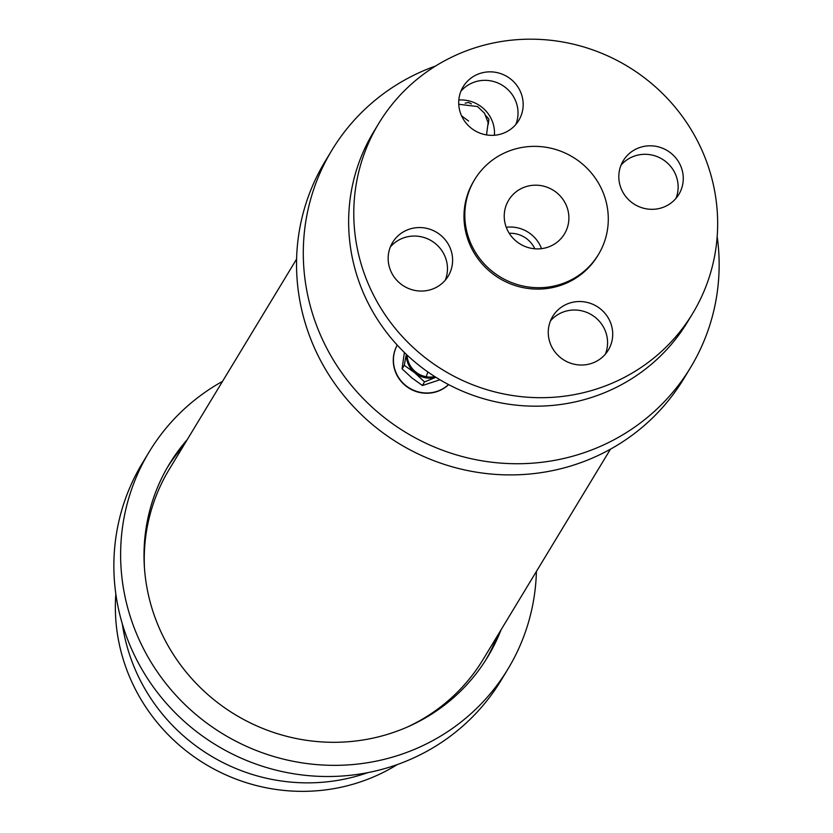 <?xml version="1.0" encoding="UTF-8"?>
<svg xmlns="http://www.w3.org/2000/svg" width="833" height="833" viewBox="0 0 833 833"><rect width="100%" height="100%" fill="white"/><g stroke="black" fill="none" stroke-linecap="round" stroke-linejoin="round"><path stroke-width="1.25" d="M497.374 635.891A186.092 180.23 -148.8 0 1 485.826 659.944M167.548 467.167A186.092 180.23 -148.8 0 1 183.51 445.801M501.091 629.748A186.092 180.23 -148.8 0 1 487.721 656.893A186.092 180.23 -148.8 0 1 235.187 714.641A186.092 180.23 -148.8 0 1 169.37 464.075A186.092 180.23 -148.8 0 1 187.227 439.657M536.41 571.438A209.687 203.075 -148.8 0 1 507.901 669.107A209.687 203.075 -148.8 0 1 223.348 734.185A209.687 203.075 -148.8 0 1 149.201 451.861A209.687 203.075 -148.8 0 1 222.546 381.347M507.901 669.107L501.133 680.28A209.687 203.075 -148.8 0 1 216.58 745.348A209.687 203.075 -148.8 0 1 142.433 463.033L149.201 451.861M144.453 567.846A183.468 177.689 -148.8 0 1 169.245 469.343L296.59 259.084M610.454 449.185L483.109 659.444A183.468 177.689 -148.8 0 1 407.316 727.042M509.234 233.302A26.208 25.386 -148.8 0 1 534.817 248.786M435.669 65.974A209.687 203.075 31.2 0 0 331.867 150.252L325.109 161.425A209.687 203.075 31.2 0 0 310.626 338.739A209.687 203.075 31.2 0 0 487.826 473.706A209.687 203.075 31.2 0 0 683.81 378.671L690.578 367.499A209.687 203.075 31.2 0 0 717.171 236.478M331.867 150.252A209.687 203.075 31.2 0 0 317.383 327.567A209.687 203.075 31.2 0 0 494.583 462.534A209.687 203.075 31.2 0 0 690.578 367.499M458.827 100.012A32.758 31.727 -148.8 0 1 494.396 135.258M471.363 103.906L468.469 102.397L465.168 103.188M488.315 124.263L488.877 119.088L486.035 115.86M486.649 134.936L486.743 134.321M448.539 384.575A32.758 31.727 -148.8 0 1 420.957 392.458A32.758 31.727 -148.8 0 1 397.247 345.122A32.758 31.727 -148.8 0 0 420.79 392.728A32.758 31.727 -148.8 0 0 448.623 384.617M439.949 379.765L422.477 385.523L411.814 377.859L402.068 368.832L404.38 352.474M422.404 385.419L424.528 381.91L435.888 377.287M402.141 368.811L404.265 365.312L414.844 372.861L424.528 381.91M406.327 354.348L404.265 365.312M406.452 354.473A22.699 21.981 31.2 0 0 414.844 372.861A22.699 21.981 31.2 0 0 435.857 377.266M674.813 337.834A183.468 177.689 31.2 0 0 692.65 313.489A183.468 177.689 31.2 0 0 627.77 66.453A183.468 177.689 31.2 0 0 378.786 123.388A183.468 177.689 31.2 0 0 430.671 361.803A183.468 177.689 31.2 0 0 674.813 337.834M605.122 354.431A32.497 31.477 31.2 0 0 608.288 350.11A32.497 31.477 31.2 0 0 596.792 306.357A32.497 31.477 31.2 0 0 552.685 316.436A32.497 31.477 31.2 0 0 561.879 358.669A32.497 31.477 31.2 0 0 605.122 354.431M399.611 282.991A32.497 31.477 31.2 0 0 448.185 276.15A32.497 31.477 31.2 0 0 436.69 232.386A32.497 31.477 31.2 0 0 392.582 242.476A32.497 31.477 31.2 0 0 399.611 282.991M466.303 82.446A32.497 31.477 31.2 0 0 463.138 86.757A32.497 31.477 31.2 0 0 474.633 130.521A32.497 31.477 31.2 0 0 518.74 120.441A32.497 31.477 31.2 0 0 509.546 78.198A32.497 31.477 31.2 0 0 466.303 82.446M474.685 179.564L473.842 180.959A72.336 70.055 31.2 0 0 494.302 274.963A72.336 70.055 31.2 0 0 590.555 265.508A72.336 70.055 31.2 0 0 597.594 255.918L598.438 254.513A72.336 70.055 31.2 0 0 572.854 157.114A72.336 70.055 31.2 0 0 474.685 179.564A72.336 70.055 31.2 0 0 495.146 273.568A72.336 70.055 31.2 0 0 591.399 264.113A72.336 70.055 31.2 0 0 598.438 254.513M671.815 153.876A32.497 31.477 31.2 0 0 623.251 160.727A32.497 31.477 31.2 0 0 634.736 204.491A32.497 31.477 31.2 0 0 678.843 194.401A32.497 31.477 31.2 0 0 671.815 153.876M675.927 198.441A32.497 31.477 31.2 0 0 666.681 162.373A32.497 31.477 31.2 0 0 621.022 165.184M378.786 123.388L373.642 131.885A183.468 177.689 31.2 0 0 425.528 370.289A183.468 177.689 31.2 0 0 669.67 346.32A183.468 177.689 31.2 0 0 687.506 321.975L692.65 313.489M541.533 248.651A32.602 31.581 31.2 0 0 506.245 227.274M511.837 195.828A32.602 31.581 31.2 0 0 508.671 200.149A32.602 31.581 31.2 0 0 520.198 244.048A32.602 31.581 31.2 0 0 564.451 233.938A32.602 31.581 31.2 0 0 555.226 191.559A32.602 31.581 31.2 0 0 511.837 195.828M605.372 354.15A32.497 31.477 31.2 0 0 591.649 314.843A32.497 31.477 31.2 0 0 550.467 320.892M445.259 280.18A32.497 31.477 31.2 0 0 431.546 240.872A32.497 31.477 31.2 0 0 390.365 246.932M515.825 124.471A32.497 31.477 31.2 0 0 502.268 85.268A32.497 31.477 31.2 0 0 461.159 90.943A32.497 31.477 31.2 0 0 460.92 91.213M397.331 764.559A183.468 177.689 -148.8 0 1 205.241 764.08A183.468 177.689 -148.8 0 1 115.829 594.054M367.832 772.639A183.468 177.689 -148.8 0 1 122.326 623.948M461.576 115.849L468.604 121.045M407.098 355.077A22.699 21.981 31.2 0 0 426.152 376.724A22.699 21.981 31.2 0 0 434.826 376.62M426.152 376.724L427.902 371.987M486.503 134.915L488.159 122.784L484.556 113.278L477.548 106.541L458.754 104.271"/></g></svg>
